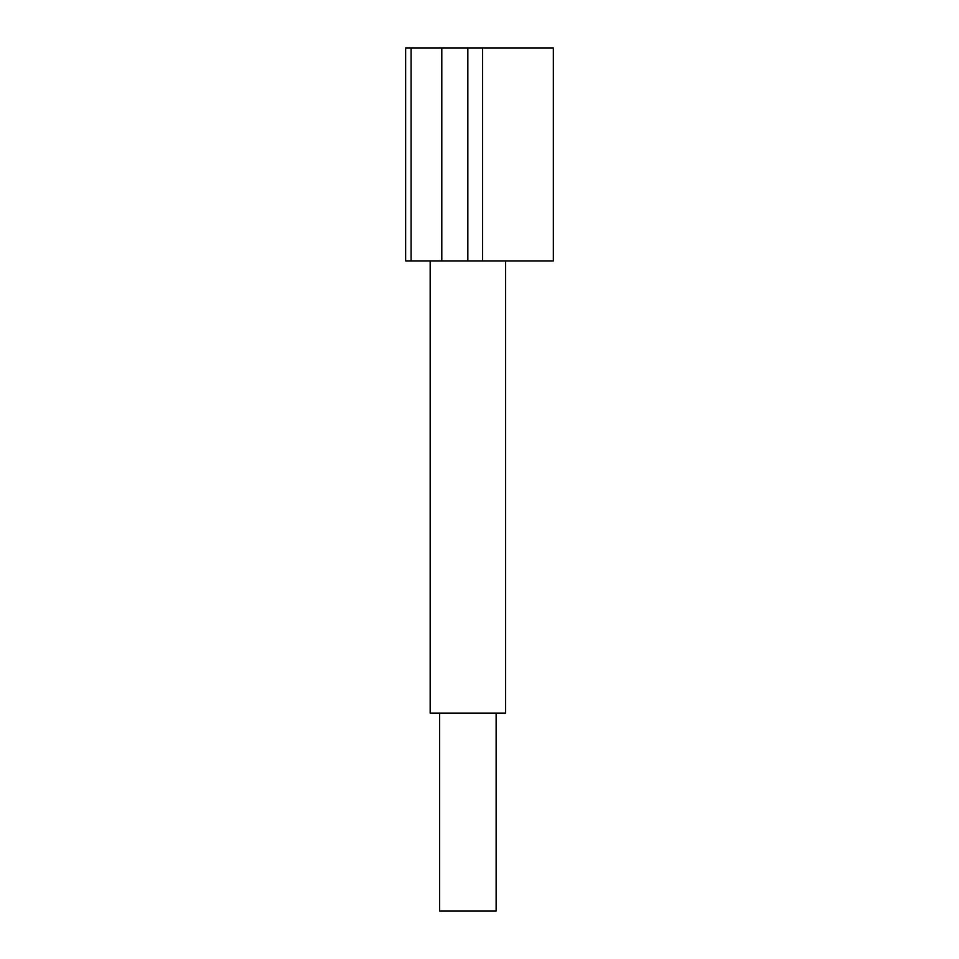 <?xml version="1.0" encoding="UTF-8"?>
<svg xmlns="http://www.w3.org/2000/svg" width="959" height="959" viewBox="0 0 959 959"><rect width="100%" height="100%" fill="white"/><g stroke="black" fill="none" stroke-linecap="round" stroke-linejoin="round"><path stroke-width="1.44" d="M496.139 713.172L496.139 911.05L439.594 911.05L439.594 713.172M430.171 260.896L430.171 713.172L505.561 713.172L505.561 260.896M411.087 47.95L411.087 260.896L405.645 260.896L405.645 47.95L553.355 47.95L553.355 260.896L482.557 260.896L482.557 47.95M411.087 260.896L467.86 260.896L467.86 47.95M467.86 260.896L482.557 260.896M441.811 260.896L441.811 47.95"/></g></svg>
